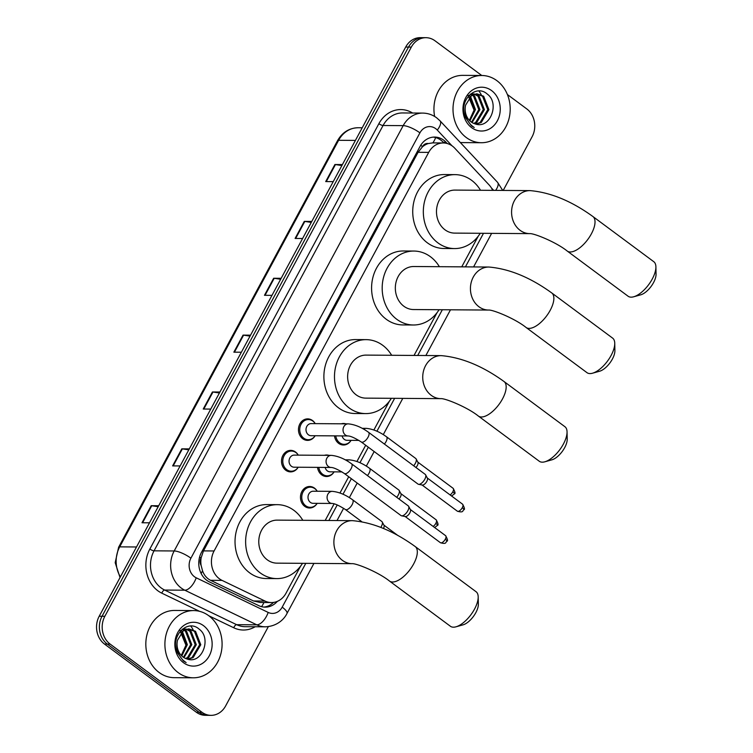 <?xml version="1.0" encoding="UTF-8"?>
<svg xmlns="http://www.w3.org/2000/svg" width="753" height="753" viewBox="0 0 753 753"><rect width="100%" height="100%" fill="white"/><g stroke="black" fill="none" stroke-linecap="round" stroke-linejoin="round"><path stroke-width="1.13" d="M351.03 440.411A10.758 9.149 -89.6 0 1 343.462 445.004A10.758 9.149 -89.6 0 1 338.643 443.348A10.758 9.149 -89.6 0 1 334.492 435.865M334.068 471.915A10.758 9.149 -89.6 0 1 326.501 476.508A10.758 9.149 -89.6 0 1 321.682 474.842A10.758 9.149 -89.6 0 1 317.531 467.368M317.107 503.409A10.758 9.149 -89.6 0 1 309.539 508.002A10.758 9.149 -89.6 0 1 304.72 506.345A10.758 9.149 -89.6 0 1 300.842 494.232A10.758 9.149 -89.6 0 1 309.69 486.494A10.758 9.149 -89.6 0 1 314.519 488.151A10.758 9.149 -89.6 0 1 317.192 491.191M298.141 467.293A10.758 9.149 -89.6 0 1 290.583 471.886A10.758 9.149 -89.6 0 1 285.754 470.23A10.758 9.149 -89.6 0 1 281.876 458.116A10.758 9.149 -89.6 0 1 290.733 450.379A10.758 9.149 -89.6 0 1 295.553 452.035A10.758 9.149 -89.6 0 1 298.226 455.066M315.102 435.789A10.758 9.149 -89.6 0 1 307.544 440.383A10.758 9.149 -89.6 0 1 302.715 438.726A10.758 9.149 -89.6 0 1 298.837 426.612A10.758 9.149 -89.6 0 1 307.695 418.875A10.758 9.149 -89.6 0 1 312.514 420.532A10.758 9.149 -89.6 0 1 315.187 423.572M492.688 190.349A20.171 17.159 90.4 0 0 489.092 184.909L454.765 148.2A20.171 17.159 90.4 0 0 452.384 146.073A20.171 17.159 90.4 0 0 443.338 142.966A20.171 17.159 90.4 0 0 428.702 152.379L214.087 550.97A20.171 17.159 90.4 0 0 222.05 580.394L265.018 601.054A20.171 17.159 90.4 0 0 271.409 602.56A20.171 17.159 90.4 0 0 286.046 593.148L300.569 566.171M201.126 565.456A20.171 17.159 -89.6 0 1 201.164 557.738L200.995 558.039A6.721 5.723 90.4 0 0 201.126 565.456L202.519 570.727C204.063 575.16 206.746 578.36 210.567 580.309L253.535 600.979L260.227 602.475L271.409 602.56M443.338 142.966L432.627 142.891L428.306 143.55A6.721 5.723 90.4 0 0 422.537 146.6A20.171 5.6 -151.7 0 0 420.711 145.301M422.537 146.6L422.377 146.901A20.171 17.159 -89.6 0 1 428.306 143.55M422.377 146.901L418.084 152.304L203.47 550.895L201.164 557.738M325.183 520.455L334.134 503.823M339.97 492.999L348.714 476.743M356.931 461.495L365.685 445.249M373.893 429.991L389.423 401.161M414.037 355.435L437.116 312.561M461.74 266.844L478.268 236.141M341.344 423.807A10.758 9.149 -89.6 0 1 343.613 423.487A10.758 9.149 -89.6 0 1 345.881 423.845M324.374 455.311A10.758 9.149 -89.6 0 1 326.651 454.991A10.758 9.149 -89.6 0 1 328.92 455.349M447.235 143.522L446.087 142.298A20.171 17.159 90.4 0 0 443.705 140.171A20.171 17.159 90.4 0 0 434.66 137.065A20.171 17.159 90.4 0 0 420.033 146.468L201.428 552.467A20.171 17.159 90.4 0 0 209.39 581.89L258.806 605.657A20.171 17.159 90.4 0 0 265.188 607.153A20.171 17.159 90.4 0 0 277.339 601.355M433.248 137.121A20.171 17.159 -89.6 0 1 440.882 140.152A20.171 17.159 -89.6 0 1 443.263 142.279L443.922 142.985M507.4 94.53L526.799 108.931A20.171 17.159 -89.6 0 1 532.107 136.745L503.202 190.424M268.332 626.637L225.627 705.938A20.171 17.159 -89.6 0 1 210.991 715.35A20.171 17.159 -89.6 0 1 201.945 712.244L110.154 644.107A20.171 17.159 -89.6 0 1 104.846 616.293L411.326 47.1A20.171 17.159 -89.6 0 1 425.963 37.688A20.171 17.159 -89.6 0 1 435.008 40.794L481.76 75.498M210.991 715.35L205.343 715.312A20.171 17.159 -89.6 0 1 196.298 712.206L104.507 644.069A20.171 17.159 -89.6 0 1 99.198 616.255L405.679 47.062L408.502 47.081A20.171 17.159 -89.6 0 1 423.139 37.669A20.171 17.159 -89.6 0 0 408.502 47.081L102.022 616.274L408.502 47.081L411.326 47.1M104.507 644.069L107.331 644.088A20.171 17.159 -89.6 0 1 102.022 616.274A20.171 17.159 -89.6 0 0 107.331 644.088L199.121 712.225L107.331 644.088L110.154 644.107M208.167 715.331A20.171 17.159 -89.6 0 1 199.121 712.225A20.171 17.159 -89.6 0 0 208.167 715.331M273.499 602.419A20.171 17.159 -89.6 0 1 263.776 607.078M194.189 656.004A26.892 22.882 90.4 0 0 194.688 654.743M193.107 629.724A26.892 22.882 90.4 0 0 190.735 626.035M482.296 120.922A26.892 22.882 90.4 0 0 482.805 119.661M481.214 94.643A26.892 22.882 90.4 0 0 478.842 90.953M158.177 506.713L151.739 505.743A5.375 1.497 -151.7 0 0 151.193 505.696L142.006 522.761L149.508 522.808M158.695 505.752L151.193 505.696M188.796 449.852L182.358 448.882A5.375 1.497 -151.7 0 0 181.802 448.835L172.625 465.891L180.127 465.947M189.314 448.892L181.802 448.835M219.415 392.981L212.977 392.021A5.375 1.497 -151.7 0 0 212.421 391.974L203.235 409.03L210.746 409.086M219.932 392.021L212.421 391.974M341.881 165.538L335.443 164.568A5.375 1.497 -151.7 0 0 334.897 164.521L325.71 181.577L333.212 181.633M342.399 164.578L334.897 164.521M311.271 222.399L304.824 221.429A5.375 1.497 -151.7 0 0 304.278 221.382L295.091 238.447L302.602 238.494M311.78 221.438L304.278 221.382M280.653 279.259L274.205 278.29A5.375 1.497 -151.7 0 0 273.659 278.243L264.472 295.308L271.984 295.355M281.17 278.299L273.659 278.243M250.034 336.12L243.586 335.16A5.375 1.497 -151.7 0 0 243.04 335.113L233.854 352.169L241.365 352.225M250.551 335.16L243.04 335.113M405.679 47.062A20.171 17.159 -89.6 0 1 420.306 37.65L425.963 37.688M466.295 137.545A33.612 28.595 -89.6 0 1 454.172 99.688A33.612 28.595 -89.6 0 1 481.835 75.498A33.612 28.595 -89.6 0 1 496.914 80.684A33.612 28.595 -89.6 0 1 509.037 118.541A33.612 28.595 -89.6 0 1 481.374 142.722A33.612 28.595 -89.6 0 1 466.295 137.545M434.641 116.461A33.612 28.595 -89.6 0 1 462.766 75.366L481.835 75.498M475.736 124.085L480.113 122.504L487.784 109.656L482.532 96.224L476.677 93.899M476.141 124.189L481.233 122.513L488.904 109.665L483.652 96.224L477.233 93.89L471.482 95.64L465.599 105.138A15.192 12.923 -89.6 0 0 471.152 121.939A15.192 12.923 -89.6 0 0 474.908 123.821C490.099 129.864 500.039 103.227 487.389 94.181C475.717 83.31 458.436 100.911 464.978 116.866L471.482 125.864L474.249 127.521L471.444 125.384C465.702 119.595 463.754 112.846 465.599 105.138M473.703 123.398L475.623 122.475L483.294 109.627L478.042 96.186L474.428 94.276M474.249 123.605L476.743 122.485L484.414 109.637L479.162 96.196L474.992 94.134M471.529 122.202L478.804 109.599L473.562 96.158L472.178 95.217M472.075 122.56L479.925 109.609L474.682 96.168L472.743 94.925M469.373 120.339L474.324 109.562L469.919 96.864M469.91 120.885L475.444 109.571L470.484 96.375M473.872 94.125L472.187 93.871M474.428 94.012L471.632 93.852M471.623 94.916L470.211 94.332M472.178 94.662L470.503 94.106M469.928 95.932L469.1 95.367M491.587 90.576A21.912 18.646 -89.6 0 1 497.356 120.8A21.912 18.646 -89.6 0 1 471.623 127.652A21.912 18.646 -89.6 0 1 465.862 97.419A21.912 18.646 -89.6 0 1 491.587 90.576M467.867 94.944L474.221 110.503M481.374 142.722L462.304 142.59A33.612 28.595 -89.6 0 1 460.299 142.496M655.901 266.835L656.051 274.214A14.787 6.598 126.6 0 1 653.538 282.601A14.787 6.598 126.6 0 1 640.775 294.809L633.668 296.786A21.508 9.601 -53.4 0 0 652.249 279.043A21.508 9.601 -53.4 0 0 655.901 266.835A21.508 9.601 -53.4 0 0 653.764 261.686L592.884 216.506A21.508 9.601 126.6 0 1 591.369 233.863A21.508 9.601 126.6 0 1 567.244 251.06L628.115 296.24A21.508 9.601 -53.4 0 0 633.668 296.786M529.736 233.628A21.508 18.307 90.4 0 1 520.088 230.314A21.508 18.307 90.4 0 1 514.421 200.646A21.508 18.307 90.4 0 1 530.037 190.613L454.934 190.095A21.508 18.307 90.4 0 0 437.229 205.569A21.508 18.307 90.4 0 0 444.985 229.797A21.508 18.307 90.4 0 0 454.643 233.11L529.736 233.628C533.745 233.119 556.185 242.118 567.244 251.06M480.226 233.289A36.972 31.457 -89.6 0 1 454.53 248.575A36.972 31.457 -89.6 0 1 437.945 242.88A36.972 31.457 -89.6 0 1 424.607 201.23A36.972 31.457 -89.6 0 1 455.038 174.63A36.972 31.457 -89.6 0 1 471.623 180.325A36.972 31.457 -89.6 0 1 480.518 190.264M454.53 248.575L443.931 248.499A36.972 31.457 -89.6 0 1 427.346 242.805A36.972 31.457 -89.6 0 1 414.009 201.164A36.972 31.457 -89.6 0 1 444.449 174.555L455.038 174.63M614.749 343.264L614.9 350.634A14.787 6.598 126.6 0 1 612.396 359.03A14.787 6.598 126.6 0 1 599.623 371.229L592.517 373.215A21.508 9.601 -53.4 0 0 611.097 355.463A21.508 9.601 -53.4 0 0 614.749 343.264A21.508 9.601 -53.4 0 0 612.613 338.116L551.742 292.936A21.508 9.601 126.6 0 1 550.217 310.283A21.508 9.601 126.6 0 1 526.093 327.48L586.973 372.66A21.508 9.601 -53.4 0 0 592.517 373.215M488.584 310.057A21.508 18.307 90.4 0 1 478.936 306.744A21.508 18.307 90.4 0 1 473.279 277.066A21.508 18.307 90.4 0 1 488.885 267.033L413.783 266.515A21.508 18.307 90.4 0 0 396.078 281.989A21.508 18.307 90.4 0 0 403.843 306.226A21.508 18.307 90.4 0 0 413.491 309.539L488.584 310.057A21.508 18.307 90.4 0 0 488.593 310.057L488.584 310.057C492.594 309.539 515.033 318.547 526.093 327.48M439.074 309.718A36.972 31.457 -89.6 0 1 413.378 324.995A36.972 31.457 -89.6 0 1 396.793 319.3A36.972 31.457 -89.6 0 1 383.465 277.659A36.972 31.457 -89.6 0 1 413.896 251.05A36.972 31.457 -89.6 0 1 430.481 256.754A36.972 31.457 -89.6 0 1 439.366 266.694M413.378 324.995L402.789 324.929A36.972 31.457 -89.6 0 1 386.204 319.225A36.972 31.457 -89.6 0 1 372.867 277.584A36.972 31.457 -89.6 0 1 403.297 250.984L413.896 251.05M567.047 431.855L567.207 439.234A14.787 6.598 126.6 0 1 564.694 447.621A14.787 6.598 126.6 0 1 551.921 459.819L544.814 461.805A21.508 9.601 -53.4 0 0 563.395 444.054A21.508 9.601 -53.4 0 0 567.047 431.855A21.508 9.601 -53.4 0 0 564.91 426.706L504.039 381.526A21.508 9.601 126.6 0 1 502.524 398.874A21.508 9.601 126.6 0 1 478.39 416.07L539.27 461.25A21.508 9.601 -53.4 0 0 544.814 461.805M440.882 398.648A21.508 18.307 90.4 0 1 431.234 395.334A21.508 18.307 90.4 0 1 425.577 365.666A21.508 18.307 90.4 0 1 441.183 355.623L366.08 355.105A21.508 18.307 90.4 0 0 348.375 370.589A21.508 18.307 90.4 0 0 356.141 394.817A21.508 18.307 90.4 0 0 365.789 398.13L440.882 398.648A21.508 18.307 90.4 0 0 440.891 398.648L440.882 398.648C444.891 398.139 467.331 407.138 478.39 416.07M391.372 398.309A36.972 31.457 -89.6 0 1 365.676 413.595A36.972 31.457 -89.6 0 1 349.091 407.891A36.972 31.457 -89.6 0 1 335.763 366.25A36.972 31.457 -89.6 0 1 366.193 339.641A36.972 31.457 -89.6 0 1 382.778 345.345A36.972 31.457 -89.6 0 1 391.664 355.284M365.676 413.595L355.087 413.519A36.972 31.457 -89.6 0 1 338.502 407.815A36.972 31.457 -89.6 0 1 325.164 366.174A36.972 31.457 -89.6 0 1 355.595 339.575L366.193 339.641M478.193 596.875L478.353 604.245A14.787 6.598 126.6 0 1 475.84 612.631A14.787 6.598 126.6 0 1 463.067 624.839L455.96 626.816A21.508 9.601 -53.4 0 0 474.541 609.073A21.508 9.601 -53.4 0 0 478.193 596.875A21.508 9.601 -53.4 0 0 476.056 591.717L415.185 546.537A21.508 9.601 126.6 0 1 413.67 563.893A21.508 9.601 126.6 0 1 389.546 581.09L450.416 626.27A21.508 9.601 -53.4 0 0 455.96 626.816M352.037 563.668A21.508 18.307 90.4 0 1 342.389 560.345A21.508 18.307 90.4 0 1 336.723 530.677A21.508 18.307 90.4 0 1 352.329 520.643L277.236 520.125A21.508 18.307 90.4 0 0 259.521 535.599A21.508 18.307 90.4 0 0 267.287 559.827A21.508 18.307 90.4 0 0 276.935 563.15L352.037 563.668C356.037 563.15 378.477 572.148 389.546 581.09M302.518 563.319A36.972 31.457 -89.6 0 1 276.831 578.605A36.972 31.457 -89.6 0 1 260.246 572.911A36.972 31.457 -89.6 0 1 246.909 531.27A36.972 31.457 -89.6 0 1 277.339 504.661A36.972 31.457 -89.6 0 1 293.924 510.355A36.972 31.457 -89.6 0 1 302.819 520.295M276.831 578.605L266.233 578.53A36.972 31.457 -89.6 0 1 249.648 572.835A36.972 31.457 -89.6 0 1 236.31 531.194A36.972 31.457 -89.6 0 1 266.741 504.585L277.339 504.661M348.131 435.959L311.111 435.705A6.052 5.149 -89.6 0 1 308.391 434.773A6.052 5.149 -89.6 0 1 306.217 427.958A6.052 5.149 -89.6 0 1 311.196 423.6L348.215 423.854A6.052 5.149 -89.6 0 0 343.66 427.007A6.052 5.149 -89.6 0 0 345.42 435.027A6.052 5.149 -89.6 0 0 348.131 435.959C350.653 436.043 355.039 438.048 361.289 441.983L418.009 484.085A6.052 2.701 126.6 0 0 418.536 484.311A6.052 2.701 126.6 0 0 418.856 484.348A6.052 2.701 126.6 0 0 424.796 479.247A6.052 2.701 126.6 0 0 425.596 474.804A6.052 2.701 126.6 0 0 425.219 474.371L368.509 432.269A6.052 2.701 126.6 0 1 368.076 437.154A6.052 2.701 126.6 0 1 367.897 437.474A6.052 2.701 126.6 0 1 361.289 441.983M315.149 435.733A10.081 8.575 -89.6 0 1 308.259 439.714A10.081 8.575 -89.6 0 1 303.732 438.161A10.081 8.575 -89.6 0 1 300.099 426.81A10.081 8.575 -89.6 0 1 308.391 419.553A10.081 8.575 -89.6 0 1 312.919 421.106A10.081 8.575 -89.6 0 1 315.234 423.628M425.596 474.804L427.384 478.183A4.367 1.948 126.6 0 1 426.81 481.393A4.367 1.948 126.6 0 1 422.527 485.073A4.367 1.948 126.6 0 1 422.292 485.054A4.367 1.948 126.6 0 1 422.085 484.988M331.169 467.462L294.15 467.208A6.052 5.149 -89.6 0 1 291.43 466.276A6.052 5.149 -89.6 0 1 289.256 459.462A6.052 5.149 -89.6 0 1 294.235 455.104L331.254 455.358A6.052 5.149 -89.6 0 0 326.698 458.511A6.052 5.149 -89.6 0 0 328.449 466.531A6.052 5.149 -89.6 0 0 331.169 467.462C333.692 467.547 338.078 469.552 344.328 473.486L401.048 515.589A6.052 2.701 126.6 0 0 401.575 515.814A6.052 2.701 126.6 0 0 401.895 515.843A6.052 2.701 126.6 0 0 407.834 510.75A6.052 2.701 126.6 0 0 408.634 506.308A6.052 2.701 126.6 0 0 408.258 505.875L351.538 463.773A6.052 2.701 126.6 0 1 351.114 468.648A6.052 2.701 126.6 0 1 350.936 468.978A6.052 2.701 126.6 0 1 344.328 473.486M298.188 467.236A10.081 8.575 -89.6 0 1 291.298 471.218A10.081 8.575 -89.6 0 1 286.771 469.665A10.081 8.575 -89.6 0 1 283.137 458.304A10.081 8.575 -89.6 0 1 291.43 451.056A10.081 8.575 -89.6 0 1 295.957 452.609A10.081 8.575 -89.6 0 1 298.273 455.132M408.634 506.308L410.423 509.687A4.367 1.948 126.6 0 1 409.848 512.897A4.367 1.948 126.6 0 1 405.566 516.577A4.367 1.948 126.6 0 1 405.33 516.558A4.367 1.948 126.6 0 1 405.123 516.492L440.411 542.706C447.009 544.664 445.494 541.859 446.858 541.275A4.367 1.214 -151.7 0 0 445.305 539.214A4.367 1.948 126.6 0 1 440.411 542.706M358.955 440.401L347.029 440.317A6.052 5.149 -89.6 0 1 344.319 439.385A6.052 5.149 -89.6 0 1 342.116 435.921M351.067 440.345A10.081 8.575 -89.6 0 1 344.177 444.336A10.081 8.575 -89.6 0 1 339.65 442.783A10.081 8.575 -89.6 0 1 335.772 435.874M384.378 444.054A6.052 2.701 126.6 0 0 385.875 441.964A6.052 2.701 126.6 0 0 386.477 436.759L415.76 458.492A6.052 2.701 126.6 0 1 416.127 458.935L417.924 462.314A4.367 1.948 126.6 0 1 417.35 465.523A4.367 1.948 126.6 0 1 415.938 467.481M416.127 458.935A6.052 2.701 126.6 0 1 413.661 465.787M341.984 471.905L330.068 471.82A6.052 5.149 -89.6 0 1 327.357 470.889A6.052 5.149 -89.6 0 1 325.155 467.415M334.106 471.849A10.081 8.575 -89.6 0 1 327.216 475.84A10.081 8.575 -89.6 0 1 322.689 474.277A10.081 8.575 -89.6 0 1 318.811 467.378M367.417 475.557A6.052 2.701 126.6 0 0 368.914 473.468A6.052 2.701 126.6 0 0 369.516 468.262L398.798 489.996A6.052 2.701 126.6 0 1 399.165 490.438L400.963 493.817A4.367 1.948 126.6 0 1 400.389 497.018A4.367 1.948 126.6 0 1 398.977 498.985M399.165 490.438A6.052 2.701 126.6 0 1 396.699 497.291M332.186 503.456L313.107 503.324A6.052 5.149 -89.6 0 1 310.396 502.392A6.052 5.149 -89.6 0 1 308.212 495.578A6.052 5.149 -89.6 0 1 313.192 491.22L332.271 491.351A6.052 5.149 -89.6 0 0 327.715 494.505A6.052 5.149 -89.6 0 0 329.466 502.524A6.052 5.149 -89.6 0 0 332.186 503.456C334.709 503.541 339.095 505.545 345.345 509.48L361.656 521.594M317.145 503.352A10.081 8.575 -89.6 0 1 310.255 507.334A10.081 8.575 -89.6 0 1 305.727 505.781A10.081 8.575 -89.6 0 1 302.094 494.429A10.081 8.575 -89.6 0 1 310.396 487.172A10.081 8.575 -89.6 0 1 314.914 488.725A10.081 8.575 -89.6 0 1 317.229 491.248M345.345 509.48A6.052 2.701 126.6 0 0 346.192 509.743A6.052 2.701 126.6 0 0 351.952 504.971A6.052 2.701 126.6 0 0 352.555 499.766L381.837 521.5A6.052 2.701 126.6 0 1 382.204 521.942A6.052 2.701 126.6 0 1 380.792 527.392M382.204 521.942L384.002 525.312A4.367 1.948 126.6 0 1 383.446 528.484M178.188 672.617A33.612 28.595 -89.6 0 1 166.065 634.76A33.612 28.595 -89.6 0 1 193.728 610.579A33.612 28.595 -89.6 0 1 208.807 615.756A33.612 28.595 -89.6 0 1 220.93 653.613A33.612 28.595 -89.6 0 1 193.267 677.804A33.612 28.595 -89.6 0 1 178.188 672.617M193.267 677.804L174.188 677.672A33.612 28.595 -89.6 0 1 159.118 672.485A33.612 28.595 -89.6 0 1 146.986 634.628A33.612 28.595 -89.6 0 1 174.658 610.448L193.728 610.579M187.629 659.167L192.006 657.585L199.667 644.737L194.425 631.296L188.57 628.981M188.034 659.27L193.126 657.585L200.787 644.747L195.545 631.306L189.125 628.962L183.374 630.722L177.492 640.219A15.192 12.923 -89.6 0 0 183.045 657.021A15.192 12.923 -89.6 0 0 186.8 658.903C201.992 664.946 211.922 638.299 199.281 629.263C187.61 618.382 170.329 635.993 176.87 651.938L183.374 660.946L186.142 662.602L183.327 660.466C177.586 654.668 175.637 647.919 177.492 640.219M185.596 658.47L187.516 657.548L195.187 644.709L189.935 631.268L186.32 629.357M186.132 658.687L188.636 657.557L196.307 644.709L191.055 631.278L186.885 629.207M183.421 657.284L190.697 644.672L185.445 631.24L184.071 630.299M183.958 657.633L191.817 644.681L186.575 631.24L184.636 630.007M181.257 655.421L186.207 644.643L181.812 631.946M181.802 655.967L187.337 644.653L182.377 631.447M185.756 629.207L184.08 628.943M186.32 629.094L183.516 628.924M183.506 629.997L182.094 629.404M184.071 629.743L182.395 629.179M181.821 631.014L180.993 630.449M203.479 625.649A21.912 18.646 -89.6 0 1 209.249 655.882A21.912 18.646 -89.6 0 1 183.516 662.725A21.912 18.646 -89.6 0 1 177.746 632.501A21.912 18.646 -89.6 0 1 203.479 625.649M179.76 630.026L186.113 645.585M201.155 573.541A20.171 9.836 -64.3 0 0 202.519 570.727M432.881 142.901A20.171 7.888 -43.1 0 0 435.639 137.573M261.573 606.673A20.171 9.836 -64.3 0 0 263.974 602.504M200.995 558.039A20.171 5.6 -151.7 0 0 199.601 557.032M418.084 152.304L428.702 152.379M253.535 600.979L265.018 601.054M210.567 580.309L222.05 580.394M203.47 550.895L214.087 550.97M451.998 145.8L437.295 130.071A13.441 11.436 90.4 0 0 435.705 128.659A13.441 11.436 90.4 0 0 419.92 132.857L190.904 558.189A13.441 11.436 90.4 0 0 194.443 576.732A13.441 11.436 90.4 0 0 196.213 577.805L268.181 612.424A13.441 11.436 90.4 0 0 282.196 607.144L305.784 563.348M268.181 612.424A13.441 6.551 -64.3 0 1 256.764 624.821L184.796 590.201A26.892 22.882 -89.6 0 1 181.257 588.055A26.892 22.882 -89.6 0 1 174.178 550.97L403.194 125.638A26.892 22.882 -89.6 0 1 422.706 113.091L402.573 112.95A26.892 22.882 90.4 0 0 383.061 125.497L154.045 550.829A26.892 22.882 90.4 0 0 161.123 587.914A26.892 22.882 90.4 0 0 164.662 590.06L236.63 624.679A26.892 22.882 90.4 0 0 245.149 626.675L265.291 626.816A26.892 22.882 -89.6 0 1 256.764 624.821L236.63 624.679A3.36 1.638 115.7 0 0 233.778 627.776L208.835 615.785M199.583 611.332L161.81 593.166A30.252 25.734 -89.6 0 1 149.856 549.022L378.881 123.69A3.36 0.932 -151.7 0 0 383.061 125.497L403.194 125.638A13.441 3.737 28.3 0 1 419.92 132.857M161.81 593.166A3.36 1.638 115.7 0 1 164.662 590.06L184.796 590.201A13.441 6.551 -64.3 0 0 196.213 577.805M378.881 123.69A30.252 25.734 -89.6 0 1 412.597 113.016M255.173 626.75A30.252 25.734 -89.6 0 1 233.778 627.776M104.846 616.293L99.198 616.255M201.945 712.244L196.298 712.206M190.904 558.189A13.441 3.737 28.3 0 0 174.178 550.97L154.045 550.829A3.36 0.932 -151.7 0 1 149.856 549.022M493.676 190.358L491.389 187.921M328.863 520.483L337.24 504.924M343.001 494.232L351.359 478.71M359.962 462.728L368.321 447.207M376.924 431.224L394.638 398.328M417.717 355.463L442.34 309.737M465.42 266.873L483.492 233.317M282.196 607.144A13.441 3.737 28.3 0 1 286.978 613.469L313.935 563.404M495.662 190.368A13.441 5.262 -43.1 0 0 497.554 182.33L440.044 120.838A13.441 5.262 -43.1 0 1 437.295 130.071M443.263 142.279L446.087 142.298M120.028 577.56L115.181 562.66L118.616 547.262A6.721 1.864 28.3 0 1 119.699 546.857A26.892 22.882 90.4 0 0 120.405 576.873M355.416 140.406L338.615 140.293A6.721 1.864 -151.7 0 0 337.523 140.689C342.333 132.33 349.204 128.019 358.127 127.746A26.892 22.882 90.4 0 0 338.615 140.293L119.699 546.857L136.5 546.979M234.428 352.169L243.586 335.16M265.047 295.308L274.205 278.29M295.665 238.447L304.824 221.429M326.284 181.586L335.443 164.568M203.809 409.039L212.977 392.021M173.19 465.9L182.358 448.882M142.581 522.761L151.739 505.743M457.372 511.202C463.97 513.16 462.455 510.355 463.82 509.772C464.987 509.621 464.573 507.757 462.577 504.19A4.367 1.948 126.6 0 1 462.276 507.71A4.367 1.948 126.6 0 1 457.372 511.202L422.075 485.007M463.82 509.772A4.367 1.214 -151.7 0 0 462.276 507.71M446.858 541.275C448.026 541.125 447.611 539.261 445.616 535.694A4.367 1.948 126.6 0 1 445.305 539.214M451.612 496.048L454.36 493.893C455.527 493.742 455.113 491.888 453.118 488.311A4.367 1.948 126.6 0 1 452.807 491.841A4.367 1.948 126.6 0 1 450.096 494.928M454.36 493.893A4.367 1.214 -151.7 0 0 452.807 491.841M363.652 429.116A6.052 5.149 -89.6 0 1 366.193 428.353C372.782 428.956 379.55 431.761 386.477 436.759M434.65 527.552L437.399 525.396C438.557 525.246 438.142 523.382 436.156 519.815A4.367 1.948 126.6 0 1 435.846 523.344A4.367 1.948 126.6 0 1 433.135 526.432M437.399 525.396A4.367 1.214 -151.7 0 0 435.846 523.344M346.691 460.62A6.052 5.149 -89.6 0 1 349.232 459.857C355.821 460.459 362.588 463.264 369.516 468.262M440.044 120.838L436.655 117.807C432.476 114.748 427.826 113.166 422.706 113.091M265.291 626.816C277.876 626.345 284.775 618.213 286.978 613.469M337.015 520.53L343.613 508.284M349.364 497.601L357.204 483.04M366.325 466.098L374.166 451.546M383.286 434.603L402.789 398.384M425.869 355.52L450.492 309.794M473.571 266.929L491.634 233.374M502.731 190.424L497.554 182.33M118.616 547.262L337.523 140.689M358.127 127.746L362.221 127.775M477.233 93.89L476.112 93.88M530.037 190.613C550.509 192.382 571.452 201.013 592.884 216.506M488.885 267.033C509.357 268.802 530.31 277.433 551.742 292.936M441.183 355.623C461.655 357.393 482.607 366.033 504.039 381.526M352.329 520.643C372.801 522.413 393.753 531.044 415.185 546.537M368.509 432.269C361.572 427.271 354.804 424.466 348.215 423.854M308.391 419.553L304.504 419.525M422.292 485.054L418.536 484.311M308.259 439.714L304.363 439.686M462.577 504.19L427.28 477.995M351.538 463.773C344.61 458.775 337.843 455.97 331.254 455.358M291.43 451.056L287.542 451.028M405.33 516.558L401.575 515.814M291.298 471.218L287.401 471.19M445.616 535.694L410.319 509.489M362.202 428.325L366.193 428.353M344.177 444.336L340.29 444.308M453.118 488.311L417.821 462.116M345.241 459.829L349.232 459.857M327.216 475.84L323.329 475.811M436.156 519.815L400.86 493.62M352.555 499.766C345.627 494.768 338.859 491.963 332.271 491.351M310.396 487.172L306.499 487.144M310.255 507.334L306.367 507.315M397.97 535.571L383.898 525.123M189.125 628.962L188.005 628.962"/></g></svg>

